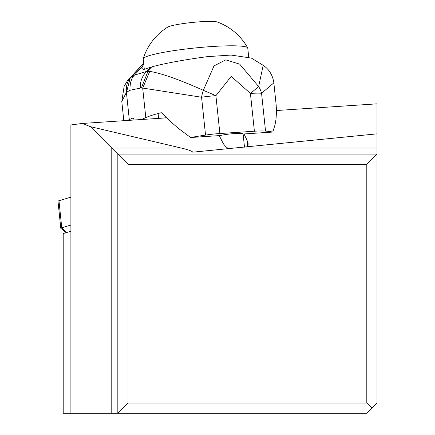 <?xml version="1.0" encoding="UTF-8"?>
<svg xmlns="http://www.w3.org/2000/svg" width="435" height="435" viewBox="0 0 435 435"><rect width="100%" height="100%" fill="white"/><g stroke="black" fill="none" stroke-linecap="round" stroke-linejoin="round"><path stroke-width="0.65" d="M70.894 231.246L63.205 233.551L63.205 413.25L117.831 413.25L128.031 403.044L366.803 403.044L371.903 408.15L377.004 403.044L377.004 103.834L276.491 110.528M371.903 408.15L366.803 413.25L117.831 413.25L117.831 154.077L377.004 154.077L366.803 164.278L128.031 164.278L90.42 126.667L82.171 123.469L70.894 124.954L70.894 413.25M166.725 117.836L82.171 123.469M90.42 126.667L181.177 148.025C188.165 149.683 192.02 151.07 192.749 152.179L377.004 133.849M228.462 148.754L225.727 146.541L223.525 144.001L219.207 135.611M128.031 403.044L128.031 164.278M366.803 403.044L366.803 164.278M244.013 133.958L247.031 140.184L248.135 143.887L247.917 146.807M248.695 57.115L247.771 48.122A52.548 5.557 174.1 0 0 247.689 47.872A52.548 5.557 174.1 0 0 211.975 46.534A52.548 5.557 174.1 0 0 143.251 58.66A52.548 5.557 174.1 0 0 143.224 58.915L144.295 69.263M247.689 47.872A57.143 57.143 0 0 0 217.299 22.011A25.507 2.697 174.1 0 0 200.568 21.75A25.507 2.697 174.1 0 0 167.714 27.128A57.143 57.143 0 0 0 143.251 58.66M127.553 120.446A102.04 11.326 -6 0 1 129.293 119.614L126.433 92.378L121.789 101.447L123.812 120.696M134.105 120.011A5.1 1.653 -93.8 0 0 132.68 118.151A5.1 1.653 -93.8 0 0 132.49 118.2L129.293 119.614M205.537 135.084L201.563 97.233A20.407 8.053 100.5 0 1 203.33 90.306L215.901 95.684A20.407 2.267 174 0 0 201.563 97.233L142.691 88.071L145.796 117.591A102.04 11.326 -6 0 1 160.923 112.774L162.402 113.312L169.715 120.761L177.665 127.814L190.612 137.514A102.04 11.326 -6 0 1 205.537 135.084A20.407 2.267 -6 0 1 219.882 133.529L254.393 131.229A20.407 2.267 -6 0 1 265.54 131.087A102.04 11.326 -6 0 1 272.799 132.044L243.127 134.018M145.796 117.591L141.429 119.522M165.827 116.928A43.364 4.812 174 0 0 164.675 117.972M276.176 105.101L276.497 111.697L275.997 119.407L274.985 124.975L272.799 132.044M244.497 147.15L243.116 134.013A12.756 1.414 174 0 0 243.116 134.013A12.756 1.414 174 0 0 234.383 133.583A12.756 1.414 174 0 0 220.3 135.541L190.612 137.514M149.732 71.4L147.965 71.351L141.408 87.87L142.691 88.071L149.732 71.4C161.113 73.172 178.981 79.474 203.33 90.306L214.009 65.892L225.792 59.872L239.701 64.146L258.656 86.598A20.407 17.509 60.5 0 1 261.565 93.275A20.407 2.267 174 0 0 250.419 93.416L258.656 86.598L263.186 65.321L251.37 58.083L231.007 55.066L207.31 56.648C184.527 59.731 166.349 63.042 152.772 66.593L143.555 69.529L141.924 68.48L142.196 66.707L134.486 75.108C131.435 77.903 129.913 82.965 129.918 90.301L126.493 92.334A20.407 18.917 -126.1 0 1 130.348 77.805L130.326 77.822A20.407 18.917 53.9 0 0 126.476 92.345L130.266 77.87L127.504 80.633L124.16 86.228L121.789 101.447M141.408 87.87L129.918 90.301M152.772 66.593L147.965 71.351L146.715 71.394L134.486 75.108L130.266 77.87M143.746 63.978L142.196 66.707M265.54 131.087L261.565 93.275L273.843 82.867L276.209 105.341M143.691 63.412L130.326 77.822L143.691 63.418M70.894 197.153L58.97 200.725A8.162 0.865 174.1 0 0 57.996 201.247L60.791 228.299A8.162 0.865 174.1 0 0 60.846 228.386L66.169 232.66M58.97 200.725L61.765 227.777L70.894 225.036M66.642 232.518L61.765 227.777A8.162 0.865 174.1 0 0 60.791 228.299M111.779 413.25L111.779 148.025L181.177 148.025M377.004 148.025L235.759 148.025M247.716 146.823L247.031 140.184M132.876 118.173L132.49 118.2M161.38 112.747L160.923 112.774M219.882 133.529L215.901 95.684L231.23 76.359L250.419 93.416L254.393 131.229M140.353 87.821A20.407 19.303 91.1 0 1 146.715 71.394L150.972 67.11M248.135 143.887L248.097 143.517M158.596 118.38L158.095 113.513M127.509 80.627L143.664 63.178M273.843 82.867C272.788 75.293 269.238 69.442 263.186 65.321"/></g></svg>
